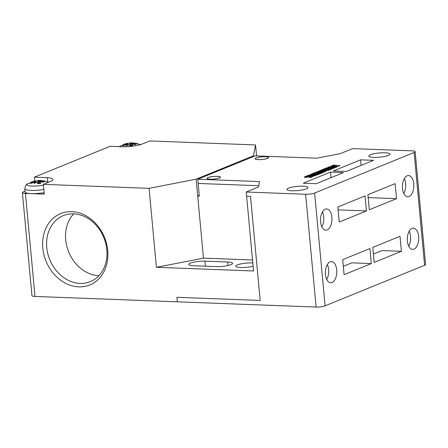 <?xml version="1.0" encoding="UTF-8"?>
<svg xmlns="http://www.w3.org/2000/svg" width="448" height="448" viewBox="0 0 448 448"><rect width="100%" height="100%" fill="white"/><g stroke="black" fill="none" stroke-linecap="round" stroke-linejoin="round"><path stroke-width="0.67" d="M107.722 250.482A38.539 31.567 67.8 0 1 78.747 286.86A38.539 31.567 67.8 0 1 42.795 248.03A38.539 31.567 67.8 0 1 71.77 211.652A38.539 31.567 67.8 0 1 107.722 250.482M46.766 247.498A35.65 29.198 -112.2 0 0 90.255 281.641A35.65 29.198 -112.2 0 0 106.826 249.766A35.65 29.198 -112.2 0 0 63.336 215.617A35.65 29.198 -112.2 0 0 46.766 247.498M73.657 213.847A35.65 29.198 -112.2 0 0 65.699 239.775A35.65 29.198 -112.2 0 0 98.874 275.688M304.287 177.128L306.981 175.958L308.297 176.008M309.45 177.453L311.119 176.96L311.186 176.602L305.525 177.43L304.298 177.094L305.189 176.512L306.975 175.924L308.42 175.98L306.499 176.893L312.094 176.086L313.264 176.378L310.895 177.47L309.45 177.414L311.186 176.602M308.157 176.669L312.094 176.126L313.27 176.417M307.037 176.898L308.174 176.624M306.639 176.534L306.499 176.932L306.639 176.568L306.499 176.932L307.026 176.859M310.895 174.311L311.735 173.97L318.97 174.244M307.748 175.594L309.137 175.028L315.605 174.53L310.806 174.311L311.73 173.936L319.054 174.21L317.537 174.832L311.13 175.314L315.913 175.493L314.989 175.868L307.664 175.594L309.131 174.994L315.599 174.49M311.13 175.314L315.829 175.526M312.558 173.634L315.924 172.262L323.159 172.536M316.053 173.6L317.755 172.911L315.991 172.805L313.835 173.684L312.469 173.634L315.918 172.228L323.249 172.502L319.855 173.886L318.489 173.83L320.583 172.978L318.926 172.917L317.139 173.645L315.963 173.6L317.75 172.872M318.578 173.835L320.583 172.978M321.798 169.865L322.638 169.523L329.879 169.798M319.57 170.733L326.682 170.089L321.709 169.865L322.633 169.484L329.963 169.764L328.283 170.447L322.515 170.744L325.931 171.41L324.358 172.049L317.027 171.774L318.259 171.27L323.226 171.461L319.502 170.722L320.309 170.391L326.676 170.05M317.117 171.774L318.265 171.31L323.226 171.461M322.515 170.744L325.87 171.433M323.523 169.165L326.827 167.815L334.068 168.09M326.956 169.154L328.658 168.426L326.9 168.358L324.806 169.21L323.434 169.159L326.827 167.776L334.152 168.056L330.826 169.411L329.459 169.361L331.492 168.532L329.829 168.47L328.042 169.198L326.872 169.154L328.658 168.426M329.543 169.361L331.492 168.532M328.02 167.328L329.291 166.813L336.532 167.082M335.261 167.602L327.936 167.328L329.291 166.774L336.616 167.048L335.261 167.602M331.811 165.698L334.914 165.155M330.91 166.275L331.817 165.659M330.921 166.286L333.592 165.071L335.037 165.122L333.245 165.682L333.116 166.04L334.818 165.76L333.648 166.006M336.067 166.6L337.775 166.09L337.865 165.726L333.777 166.499L330.921 166.23M338.755 165.245L339.937 165.542M336.868 165.368L334.802 165.805M333.256 165.676L333.116 166.079L333.262 165.715L333.116 166.079L333.654 166.046M338.75 165.211L339.931 165.502L339.097 166.085L336.067 166.561L337.865 165.726M334.796 165.766L336.862 165.329M176.915 297.298L177.335 301.818L316.098 307.054A6.552 1.305 -5.3 0 0 325.097 305.844L424.598 265.272A6.552 1.305 -5.3 0 0 425.6 264.46L415.134 151.659A6.552 1.305 174.7 0 1 414.131 152.471L314.63 193.043A6.552 1.305 174.7 0 1 305.637 194.253L246.232 192.013L246.624 196.224L250.522 196.37L260.176 300.44L176.915 297.304L177.335 301.818L176.915 297.298L260.176 300.446L176.915 297.298M246.624 196.224L250.516 196.37L260.176 300.446L250.516 196.37L246.624 196.224L253.557 270.973L156.414 267.305L149.089 188.345L196.146 179.178L253.467 155.803L255.545 144.939L256.564 155.921M196.146 179.178L197.714 196.095L199.338 196.157L198.156 183.445L258.759 185.73L198.156 183.45L197.77 179.239L259.554 181.569L258.518 187.001L246.232 192.013M35.622 182.33L35.358 180.891L34.474 181.143M127.747 144.766L127.484 143.326L126.599 143.578M35.386 180.975L37.582 180.729L38.349 183.658M127.512 143.41L129.707 143.158L130.48 146.087M38.965 183.562L38.203 180.449L39.446 180.41M40.684 180.454L37.582 180.729M131.096 145.998L130.329 142.884L131.572 142.845M132.81 142.89L129.707 143.158M44.257 181.367L44.542 180.986L45.248 181.552L40.818 181.098L40.421 181.619M44.542 180.986L40.113 180.533L39.368 183.506M136.382 143.802L136.668 143.422L137.374 143.987L132.944 143.528L132.546 144.049M136.668 143.422L132.238 142.968L131.494 145.942M34.821 181.933L34.322 181.311L30.083 182.935L30.789 183.495L35.022 181.877L33.869 183.618L36.669 181.938L37.75 183.758L40.852 183.338L39.777 181.518L39.788 183.45M126.952 144.368L126.448 143.746L122.209 145.37L122.914 145.93L127.154 144.312L126 146.054L128.8 144.374L129.875 146.194L132.983 145.774L131.902 143.954L131.914 145.886M35.454 181.188L35.19 182.073L34.67 181.507M39.805 180.818L39.211 181.53L38.562 180.774M35.022 181.877L36.103 182.801M127.585 143.623L127.316 144.508L126.801 143.942M131.93 143.254L131.342 143.965L130.693 143.203M127.154 144.312L128.229 145.236M122.209 145.37L122.506 145.617M34.322 181.311L31.657 181.849L35.358 180.891M41.054 180.454L47.858 181.955A10.965 2.184 174.7 0 1 48.451 182.274A10.965 2.184 174.7 0 1 48.462 182.28M41.429 180.533L40.113 180.533M40.818 181.098L43.641 182.302L39.777 181.518M30.391 183.176L30.083 182.935M126.448 143.746L123.782 144.284L127.484 143.326M133.179 142.89L139.989 144.39A10.965 2.184 174.7 0 1 140.482 144.637M133.554 142.968L132.238 142.968M132.944 143.528L135.766 144.738L131.902 143.954M219.251 177.996A6.552 1.305 174.7 0 1 211.982 179.206A6.552 1.305 174.7 0 1 207.211 178.394A6.552 1.305 174.7 0 1 208.219 177.582A6.552 1.305 174.7 0 1 215.488 176.372A6.552 1.305 174.7 0 1 220.259 177.184A6.552 1.305 174.7 0 1 219.251 177.996M267.366 158.379A6.552 1.305 174.7 0 1 260.092 159.589A6.552 1.305 174.7 0 1 255.321 158.777A6.552 1.305 174.7 0 1 256.329 157.965A6.552 1.305 174.7 0 1 263.598 156.75A6.552 1.305 174.7 0 1 268.369 157.567A6.552 1.305 174.7 0 1 267.366 158.379M44.128 192.623A13.485 2.688 174.7 0 1 31.282 193.609A13.485 2.688 174.7 0 1 25.351 192.45A13.485 2.688 174.7 0 1 25.015 191.912L24.836 188.726A13.373 2.666 174.7 0 0 25.166 189.258A13.373 2.666 174.7 0 0 31.046 190.406A13.373 2.666 174.7 0 0 43.831 189.426M252.538 259.986L203.47 258.138L197.714 196.095L199.27 195.462M321.888 226.811A10.595 5.701 92.2 0 0 322.448 211.943M326.771 279.451A10.595 5.701 92.2 0 0 327.331 264.583M403.782 193.424A10.595 5.701 92.2 0 0 404.342 178.556M408.666 246.058A10.595 5.701 92.2 0 0 409.226 231.196M219.414 178.002A6.742 1.344 174.7 0 1 211.932 179.25A6.742 1.344 174.7 0 1 207.021 178.41A6.742 1.344 174.7 0 1 208.057 177.576A6.742 1.344 174.7 0 1 215.538 176.327A6.742 1.344 174.7 0 1 220.45 177.167A6.742 1.344 174.7 0 1 219.414 178.002M267.529 158.385A6.742 1.344 174.7 0 1 260.042 159.634A6.742 1.344 174.7 0 1 255.13 158.794A6.742 1.344 174.7 0 1 256.166 157.959A6.742 1.344 174.7 0 1 263.648 156.71A6.742 1.344 174.7 0 1 268.559 157.55A6.742 1.344 174.7 0 1 267.529 158.385M415.134 151.659A6.552 1.305 174.7 0 0 412.093 150.842L352.694 148.602L340.407 153.614L316.882 158.194L255.091 155.865L197.77 179.239M388.287 155.417A10.595 2.111 174.7 0 1 376.522 157.377A10.595 2.111 174.7 0 1 368.81 156.061A10.595 2.111 174.7 0 1 370.434 154.745A10.595 2.111 174.7 0 1 382.194 152.785A10.595 2.111 174.7 0 1 389.911 154.101A10.595 2.111 174.7 0 1 388.287 155.417M306.393 188.81A10.595 2.111 174.7 0 1 294.633 190.77A10.595 2.111 174.7 0 1 286.916 189.454A10.595 2.111 174.7 0 1 288.54 188.138A10.595 2.111 174.7 0 1 300.306 186.178A10.595 2.111 174.7 0 1 308.022 187.494A10.595 2.111 174.7 0 1 306.393 188.81M360.584 159.846L373.57 160.334L346.338 171.438L333.357 170.946L360.584 159.846L361.099 165.418M330.49 172.116L343.476 172.609L316.243 183.708L303.262 183.221L330.49 172.116L331.005 177.688M253.534 156.498L253.467 155.803M34.72 180.942L34.373 177.178L47.354 177.666A15.551 3.102 174.7 0 1 52.914 179.502A15.551 3.102 174.7 0 1 50.529 181.434L43.361 184.358L44.268 194.135L25.441 193.424A6.552 1.305 174.7 0 1 22.4 192.606A6.552 1.305 174.7 0 1 23.402 191.794L24.976 191.156M47.354 177.666L47.751 181.91M255.545 144.939L149.822 140.946L141.63 144.284A15.551 3.102 174.7 0 1 121.481 146.72L110.124 146.289L34.373 177.178M253.12 266.258A10.595 2.111 174.7 0 1 241.976 267.546A10.595 2.111 174.7 0 1 235.816 266.207A10.595 2.111 174.7 0 1 237.44 264.891A10.595 2.111 174.7 0 1 252.818 262.976M227.976 265.53L227.651 262.013A10.595 2.111 174.7 0 1 232.574 263.329A10.595 2.111 174.7 0 1 230.95 264.645A10.595 2.111 174.7 0 1 216.39 266.605L193.67 265.748A10.595 2.111 174.7 0 1 188.748 264.432A10.595 2.111 174.7 0 1 190.372 263.116A10.595 2.111 174.7 0 1 204.932 261.156L205.397 266.19M227.651 262.013L204.932 261.156M203.47 258.138L156.414 267.305M366.436 210.941L339.209 222.046L337.814 207.004L365.042 195.899L366.436 210.941L338.078 209.871M342.698 259.644L369.925 248.539L371.319 263.581L344.092 274.686L342.698 259.644M343.314 266.325L351.842 262.847L371.319 263.581M396.53 198.671L369.303 209.77L367.909 194.734L395.136 183.63L396.53 198.671L368.172 197.602M372.792 247.374L400.019 236.27L401.414 251.311L374.186 262.41L372.792 247.374M373.414 254.05L381.942 250.572L401.414 251.311M327.186 229.874A10.595 5.701 -87.8 0 1 325.825 230.121A10.595 5.701 -87.8 0 1 320.522 220.578A10.595 5.701 -87.8 0 1 325.27 209.194A10.595 5.701 -87.8 0 1 326.626 208.942A10.595 5.701 -87.8 0 1 331.929 218.484A10.595 5.701 -87.8 0 1 327.186 229.874M332.069 282.514A10.595 5.701 -87.8 0 1 330.708 282.761A10.595 5.701 -87.8 0 1 325.405 273.218A10.595 5.701 -87.8 0 1 330.154 261.834A10.595 5.701 -87.8 0 1 331.509 261.582A10.595 5.701 -87.8 0 1 336.812 271.124A10.595 5.701 -87.8 0 1 332.069 282.514M409.08 196.482A10.595 5.701 -87.8 0 1 407.719 196.728A10.595 5.701 -87.8 0 1 402.416 187.191A10.595 5.701 -87.8 0 1 407.159 175.801A10.595 5.701 -87.8 0 1 408.52 175.549A10.595 5.701 -87.8 0 1 413.823 185.091A10.595 5.701 -87.8 0 1 409.08 196.482M413.963 249.122A10.595 5.701 -87.8 0 1 412.602 249.368A10.595 5.701 -87.8 0 1 407.299 239.826A10.595 5.701 -87.8 0 1 412.042 228.441A10.595 5.701 -87.8 0 1 413.403 228.189A10.595 5.701 -87.8 0 1 418.706 237.731A10.595 5.701 -87.8 0 1 413.963 249.122M44.134 192.651A13.451 2.682 174.7 0 1 25.39 192.483A13.451 2.682 174.7 0 1 25.368 192.466M149.089 188.345L43.361 184.358M22.4 192.606L31.959 295.63A6.552 1.305 -5.3 0 0 35 296.447L177.335 301.818M43.428 185.086A10.965 2.184 174.7 0 1 27.149 185.142A10.965 2.184 174.7 0 1 27.591 183.837L34.966 180.886M25.441 193.424L35 296.447M314.63 193.043L325.097 305.844M305.637 194.253L316.098 307.054M414.131 152.471L424.598 265.272M119.246 146.636A10.965 2.184 174.7 0 1 119.717 146.266L127.092 143.321M220.287 177.503L220.259 177.184M268.397 157.886L268.369 157.567M207.239 178.713L207.211 178.394M255.354 159.096L255.321 158.777M27.591 183.837C26.27 184.078 25.351 185.707 24.836 188.726M47.858 181.955L48.524 182.252M119.717 146.266L119.185 146.63M139.989 144.39L140.532 144.626"/></g></svg>
